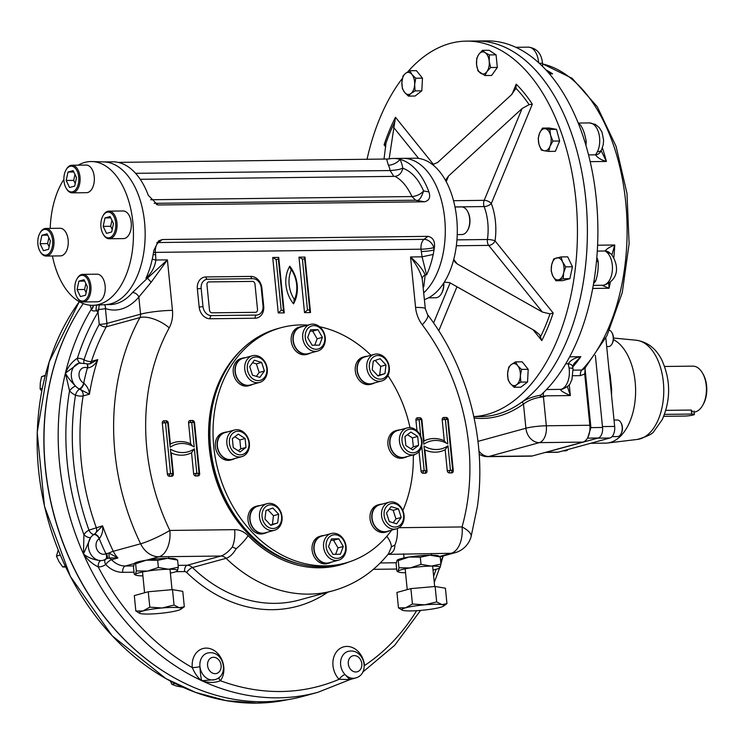 <?xml version="1.0" encoding="UTF-8"?>
<svg xmlns="http://www.w3.org/2000/svg" width="744" height="744" viewBox="0 0 744 744"><rect width="100%" height="100%" fill="white"/><g stroke="black" fill="none" stroke-linecap="round" stroke-linejoin="round"><path stroke-width="1.12" d="M605.821 337.906L614.656 426.424A10.128 5.868 89.3 0 1 609.875 438.011L558.363 452.138A10.128 5.868 89.3 0 1 557.489 452.268L545.733 452.408M609.578 375.534A2.762 0.623 169.9 0 0 610.229 375.562L611.568 388.982A52.936 30.662 89.3 0 1 611.521 394.971M613.419 339.543A52.936 30.662 89.3 0 1 634.241 375.274A52.936 30.662 89.3 0 1 607.476 443.015A52.936 30.662 89.3 0 1 605.57 443.136L590.522 443.322M609.875 438.011L597.683 438.16L546.17 452.287A10.128 5.868 89.3 0 1 545.343 452.408M544.859 452.547A9.207 5.329 89.3 0 0 545.64 452.426L598.204 438.011A9.207 5.329 89.3 0 0 602.556 427.474L595.358 355.353L602.463 426.572L614.656 426.424M664.513 414.38L691.65 414.055A6.445 0.79 -5.7 0 1 694.385 414.427A6.445 0.79 -5.7 0 1 690.971 415.468A6.445 0.79 -5.7 0 1 684.294 416.073L663.75 416.324M664.625 366.476L692.813 366.141A23.018 13.336 89.3 0 1 702.373 372.846L703.034 373.972A21.409 12.397 89.3 0 1 703.396 404.085L702.755 405.229A23.018 13.336 89.3 0 1 695.361 411.888A23.018 13.336 89.3 0 1 694.152 412.12M702.373 372.846A23.018 13.336 89.3 0 1 702.755 405.229M665.852 410.363L691.25 410.056L691.65 414.055M692.915 411.916L691.25 410.056M568.109 449.469A8.286 4.799 89.3 0 1 566.221 450.743A8.286 4.799 89.3 0 1 565.505 450.845L562.957 450.883M609.531 330.234A8.286 4.799 89.3 0 1 611.791 332.41A8.286 4.799 89.3 0 1 611.931 344.072A8.286 4.799 89.3 0 1 609.271 346.462A8.286 4.799 89.3 0 1 608.555 346.565L606.686 346.592M611.986 332.754A7.366 4.269 89.3 0 1 612.173 333.052A7.366 4.269 89.3 0 1 612.293 343.421A7.366 4.269 89.3 0 1 612.117 343.728M614.023 420.044L617.334 420.007A8.286 4.799 89.3 0 1 620.775 422.425A8.286 4.799 89.3 0 1 622.17 426.991A8.286 4.799 89.3 0 1 620.914 434.078A8.286 4.799 89.3 0 1 617.539 436.579L612.014 436.644M620.97 422.759A7.366 4.269 89.3 0 1 621.156 423.066A7.366 4.269 89.3 0 1 622.393 427.13A7.366 4.269 89.3 0 1 621.277 433.427A7.366 4.269 89.3 0 1 621.101 433.733M401.89 82.268A11.048 6.398 89.3 0 1 405.582 73.331L409.739 70.727L411.953 74.484L415.775 78.222L414.641 84.574A11.048 6.398 89.3 0 1 410.948 93.521A11.048 6.398 89.3 0 1 404.578 92.368A11.048 6.398 89.3 0 1 401.89 82.268L403.034 75.916L405.582 73.331A11.048 6.398 89.3 0 1 411.953 74.484A11.048 6.398 -90.7 0 1 414.641 84.574L415.106 90.907L410.948 93.521L408.4 96.106L404.578 92.368L402.355 88.61L401.89 82.268M409.739 70.727L416.435 70.652L422.48 78.148L421.811 90.833L415.096 96.023L408.4 96.106M415.775 78.222L422.48 78.148M415.106 90.907L421.811 90.833M520.372 375.757A11.048 6.398 89.3 0 1 516.68 384.695L514.132 387.28L510.31 383.541L508.087 379.784L507.622 373.451A11.048 6.398 89.3 0 1 511.314 364.514A11.048 6.398 89.3 0 1 517.684 365.667A11.048 6.398 89.3 0 1 520.372 375.757L520.837 382.091L516.68 384.695A11.048 6.398 89.3 0 1 510.31 383.541A11.048 6.398 -90.7 0 1 507.622 373.451L508.766 367.099L511.314 364.514L515.471 361.909L517.684 365.667L521.507 369.405L520.372 375.757M514.132 387.28L520.828 387.206L527.543 382.016L520.837 382.091M515.471 361.909L522.167 361.826L528.212 369.322L527.543 382.016M521.507 369.405L528.212 369.322M562.576 261.897A11.048 6.398 89.3 0 1 563.664 272.806L563.189 278.758L555.908 280.748L552.736 275.801A11.048 6.398 89.3 0 1 551.648 264.892A11.048 6.398 89.3 0 1 556.568 257.945A11.048 6.398 89.3 0 1 562.576 261.897L565.738 266.845L563.664 272.806A11.048 6.398 89.3 0 1 558.744 279.763A11.048 6.398 -90.7 0 1 552.736 275.801L551.174 270.844L551.648 264.892L553.731 258.931L561.013 256.931L562.576 261.897M563.189 278.758L569.885 278.674L562.604 280.674L555.908 280.748M561.013 256.931L567.709 256.847L572.443 266.761L569.885 278.674M565.738 266.845L572.443 266.761M478.792 54.368A11.048 6.398 89.3 0 1 485.097 52.638L489.375 54.916L489.199 61.222L490.631 67.518L486.985 71.536A11.048 6.398 89.3 0 1 480.68 73.265A11.048 6.398 89.3 0 1 476.579 64.681A11.048 6.398 89.3 0 1 478.792 54.368L482.438 50.35L485.097 52.638A11.048 6.398 89.3 0 1 489.199 61.222A11.048 6.398 -90.7 0 1 486.985 71.536L484.949 75.544L478.011 70.978L476.579 64.681L476.755 58.376L478.792 54.368M489.375 54.916L496.071 54.833L497.327 67.434L491.654 75.46L484.949 75.544M490.631 67.518L497.327 67.434M482.438 50.35L489.134 50.267L496.071 54.833M545.352 128.777A11.048 6.398 89.3 0 1 550.579 135.268L552.932 141.081L550.002 146.252L548.672 151.404L544.189 150.753A11.048 6.398 89.3 0 1 538.954 144.252A11.048 6.398 89.3 0 1 539.539 133.269A11.048 6.398 89.3 0 1 545.352 128.777L549.835 129.428L550.579 135.268A11.048 6.398 89.3 0 1 550.002 146.252A11.048 6.398 -90.7 0 1 544.189 150.753L541.316 150.074L538.954 144.252L538.21 138.421L539.539 133.269L542.469 128.098L545.352 128.777M552.932 141.081L559.637 141.007L555.368 151.32L548.672 151.404M542.469 128.098L549.174 128.024L556.531 129.354L559.637 141.007M549.835 129.428L556.531 129.354M540.758 395.166L540.172 396.701L546.096 395.845L543.436 396.85C535.522 397.631 528.882 400.021 523.488 404.02A1.841 1.395 54.3 0 0 521.563 402.337A187.814 108.801 -90.7 0 0 584.924 191.552A187.814 108.801 -90.7 0 0 476.327 41.013A187.814 108.801 -90.7 0 1 541.307 76.855A187.814 108.801 -90.7 0 1 582.626 286.208A187.814 108.801 -90.7 0 1 480.819 416.603A187.814 108.801 -90.7 0 0 521.563 402.337C526.464 398.933 532.862 396.543 540.758 395.166A187.814 108.801 -90.7 0 0 593.294 285.194A187.814 108.801 -90.7 0 0 594.623 276.852A187.814 108.801 -90.7 0 0 595.795 267.961A187.814 108.801 -90.7 0 0 596.651 259.572A187.814 108.801 -90.7 0 0 584.914 142.002A187.814 108.801 -90.7 0 0 581.966 133.055A187.814 108.801 -90.7 0 0 580.246 128.303A187.814 108.801 -90.7 0 0 576.758 119.533A187.814 108.801 -90.7 0 0 520.4 49.588A187.814 108.801 -90.7 0 0 505.501 43.44A187.814 108.801 -90.7 0 0 486.836 40.883L466.386 41.125A187.814 108.801 -90.7 0 0 407.721 71.88M584.812 141.658L586.216 141.62C584.933 133.743 582.868 128.052 580.022 124.546A5.524 4.111 -53.2 0 1 578.711 124.322M593.926 281.427A5.524 3.385 -147.2 0 1 595.637 281.009C597.59 275.494 598.436 269.002 598.185 261.535A5.524 1.618 -13.2 0 1 596.483 261.349M539.233 63.221A9.207 0.558 -3.2 0 1 542.525 63.463C541.604 53.624 536.88 48.183 528.352 47.151L515.852 47.3M542.488 66.337A9.207 2.167 -1.2 0 0 542.618 65.956L542.525 63.463M548.905 73.237L552.587 73.833A165.717 95.995 -90.7 0 0 545.854 69.834M546.821 70.885L552.587 73.833L549.444 73.87M600.334 152.083A9.207 6.91 32.1 0 1 600.306 152.129A9.207 6.91 32.1 0 1 595.591 154.826L597.413 151.739A9.207 4.901 25.8 0 0 601.589 149.795A9.207 4.901 25.8 0 0 601.589 149.786L603.245 144.615L603.607 140.188L602.045 132.255L599.339 127.689L595.33 124.397L589.397 122.927L578.209 123.058M588.551 154.91L595.591 154.826C597.432 157.709 601.04 159.923 606.406 161.457A165.717 95.995 -90.7 0 0 602.389 147.87M601.133 150.697L606.406 161.457L590.187 161.653M603.272 285.194A9.207 7.487 82 0 0 604.044 285.138L603.272 285.194A17.493 10.137 -90.7 0 0 612.2 271.848A17.493 10.137 -90.7 0 0 607.513 252.876L605.188 250.988A9.207 7.868 -57 0 1 608.759 252.104A9.207 7.868 -57 0 1 608.806 252.132L608.806 252.132M611.903 254.932L614.749 244.999L597.59 245.204M597.283 251.091L605.188 250.988C606.546 248.97 609.736 246.971 614.749 244.999A165.717 95.995 -90.7 0 1 613.819 257.629M607.513 252.876A9.207 6.361 -43.5 0 1 611.456 254.374L608.759 252.104M604.044 285.138A9.207 7.487 82 0 0 604.054 285.138C619.51 279.697 618.869 264.985 611.456 254.374M601.738 285.203L609.076 288.254A165.717 95.995 -90.7 0 0 610.285 282.357M608.648 282.143L609.076 288.254L592.698 288.449M569.262 384.611L570.35 395.548C562.929 392.274 559.804 390.219 560.957 389.372A17.493 10.137 -90.7 0 0 569.076 368.048L568.211 363.751A9.207 4.259 -10.6 0 1 572.61 366.439A9.207 4.259 -10.6 0 1 572.61 366.457M572.61 366.494L574.163 363.435L580.822 356.692L569.634 356.822M565.738 363.779L568.211 363.751C570.936 359.938 575.14 357.585 580.822 356.692A165.717 95.995 -90.7 0 1 572.713 367.043M569.076 368.048A9.207 1.683 -8.3 0 1 573.01 368.857L572.61 366.439M562.473 389.159A9.207 7.421 74.7 0 1 560.957 389.372L560.957 389.372A9.207 7.421 74.8 0 0 562.473 389.159C571.597 384.908 569.625 383.3 571.904 379.896L573.01 368.857M546.096 395.845L570.35 395.548L567.374 386.555M479.164 454.1A14.731 14.731 0 0 0 487.627 456.658L531.151 456.137A14.731 8.537 -90.7 0 0 531.374 456.128A14.731 8.537 -90.7 0 0 532.425 455.951L582.887 442.113A14.731 8.537 -90.7 0 0 583.919 441.713A14.731 8.537 -90.7 0 0 589.955 427.084A14.731 8.537 -90.7 0 0 589.843 425.261L584.728 374L580.385 375.636A5.524 3.199 89.3 0 1 581.845 370.038L584.57 368.689L606.992 335.6L622.254 292.652L629.117 243.753L626.987 193.403L616.06 146.28L597.255 106.708L572.108 78.287L542.543 63.835M589.964 427.586L590.922 427.614L587.797 437.537M584.728 374L585.23 368.113M424.415 299.59A71.35 41.329 -90.7 0 0 444.289 282.181L449.636 282.618L534.722 330.68L539.586 334.67L541.799 340.575A167.428 96.99 89.3 0 0 553.173 313.019L549.993 313.884L542.413 312.062L488.687 245.381A5.524 3.627 141.1 0 0 495.039 240.861A46.956 27.203 89.3 0 0 491.31 203.531A5.524 2.669 22.4 0 0 484.195 200.341A5.524 3.199 -90.7 0 0 484.139 206.572A5.524 2.409 159.2 0 0 491.31 203.531L532.332 104.179A167.428 96.99 89.3 0 0 516.206 84.156L515.945 88.304L511.202 95.009L437.639 162.49L432.552 164.61A71.35 41.329 -90.7 0 0 415.106 158.212L403.108 158.351A71.35 41.329 89.3 0 1 443.908 212.319A71.35 41.329 89.3 0 1 423.736 292.811A71.35 41.329 -90.7 0 0 437.732 271.625A71.35 41.329 -90.7 0 0 434.068 181.527A71.35 41.329 -90.7 0 0 403.108 158.351L393.353 158.472A71.35 41.329 -90.7 0 0 388.656 158.993A71.35 41.329 -90.7 0 0 388.638 158.993L118.166 162.387M453.766 259.582L457.318 263.99L454.807 261.897L453.821 259.089A71.35 41.329 -90.7 0 0 446.065 181.378L446.223 179.183L448.539 176.012L446.214 181.657M553.173 313.019L495.039 240.861A5.524 1.172 8.2 0 0 487.432 239.503A5.524 3.199 -90.7 0 0 488.687 245.381L456.342 245.762M532.332 104.179L529.114 104.653L522.093 108.531L448.539 176.012M529.114 104.653A164.303 95.176 89.3 0 0 515.945 88.304L515.666 89.075M433.733 164.768L395.473 117.273L389.149 158.891M383.997 159.207L385.904 143.918M394.99 121.477A164.303 95.176 89.3 0 0 385.699 143.992L384.099 144.838L385.718 146.856M446.065 181.378A71.35 41.329 -90.7 0 0 432.552 164.61M457.318 263.99L542.413 312.062M444.289 282.181A71.35 41.329 -90.7 0 0 453.821 259.089M473.835 416.621A187.814 108.801 -90.7 0 0 573.113 283.892A187.814 108.801 -90.7 0 0 531.365 76.967A187.814 108.801 -90.7 0 0 466.386 41.125M402.42 78.343A187.814 108.801 -90.7 0 0 367.006 159.411M134.636 563.217A21.176 2.585 174.3 0 1 134.72 563.152A21.176 2.585 174.3 0 1 146.456 560.167L157.672 560.316L167.456 558.335A21.176 2.585 -5.7 0 1 175.891 559.042L177.602 560.083L167.456 558.335A21.176 2.585 174.3 0 0 146.456 560.167L135.622 563.757L134.376 563.487L133.492 566.947L134.208 574.126L135.464 574.396A21.176 2.585 174.3 0 0 135.919 575.159A21.176 2.585 174.3 0 0 142.904 575.875M135.464 574.396L136.338 570.927L147.554 571.076A21.176 2.585 174.3 0 0 135.464 574.396M170.385 573.131A21.176 2.585 174.3 0 0 177.091 571.048A21.176 2.585 174.3 0 0 177.444 570.722L177.174 570.983M168.544 569.244A21.176 2.585 -5.7 0 1 177.444 570.722L178.318 567.254L168.544 569.244A21.176 2.585 174.3 0 0 147.554 571.076L158.388 567.495L168.544 569.244M177.602 560.083L178.318 567.254M157.672 560.316L158.388 567.495M135.622 563.757L136.338 570.927M397.268 560.074A21.176 2.585 174.3 0 1 397.352 560.009A21.176 2.585 174.3 0 1 409.098 557.024L420.304 557.172L430.088 555.191A21.176 2.585 -5.7 0 1 438.532 555.898L440.234 556.94L430.088 555.191A21.176 2.585 174.3 0 0 409.098 557.024L398.254 560.613L397.008 560.344L396.134 563.803L396.85 570.983L398.096 571.253A21.176 2.585 174.3 0 0 398.552 572.015A21.176 2.585 174.3 0 0 405.536 572.74M398.096 571.253L398.97 567.784L410.186 567.932A21.176 2.585 174.3 0 0 398.096 571.253M433.017 569.997A21.176 2.585 174.3 0 0 439.723 567.904A21.176 2.585 174.3 0 0 440.076 567.579L439.816 567.849M431.176 566.1A21.176 2.585 -5.7 0 1 440.076 567.579L440.95 564.11L431.176 566.1A21.176 2.585 174.3 0 0 410.186 567.932L421.02 564.352L431.176 566.1M440.234 556.94L440.95 564.11M420.304 557.172L421.02 564.352M398.254 560.613L398.97 567.784M257.517 309.56L254.978 284.096A2.762 2.223 74.7 0 0 252.448 281.399L208.925 281.92A2.762 2.223 74.7 0 0 206.953 284.673L209.492 310.127A2.762 2.223 74.7 0 0 212.012 312.833L255.536 312.313A2.762 2.223 74.7 0 0 257.517 309.56M313.847 325.63A11.969 9.644 -105.3 0 1 324.068 343.254A11.969 9.644 -105.3 0 1 307.17 343.458A11.969 9.644 -105.3 0 1 313.847 325.63M312.62 324.096A13.811 11.132 -105.3 0 1 325.035 336.186A13.811 11.132 -105.3 0 1 317.632 351.056A13.811 11.132 -105.3 0 1 303.245 340.678A13.811 11.132 -105.3 0 1 310.322 324.421A13.811 11.132 -105.3 0 1 312.62 324.096M310.062 331.145L312.685 331.117L317.139 338.799L314.749 345.188M312.117 345.225L307.663 337.534L310.574 329.759L317.939 329.676L322.394 337.358L319.483 345.132L312.117 345.225M317.139 338.799L322.394 337.358M312.685 331.117L317.939 329.676M317.632 351.056L308.174 353.651A13.811 11.132 -105.3 0 1 305.877 353.967A13.811 11.132 -105.3 0 1 293.462 341.877A13.811 11.132 -105.3 0 1 300.864 327.016L310.322 324.421M421.513 440.857A11.969 9.644 -105.3 0 1 407.907 451.273A11.969 9.644 -105.3 0 1 405.861 430.804A11.969 9.644 -105.3 0 1 421.513 440.857M421.969 441.136A13.811 11.132 -105.3 0 1 414.362 454.584A13.811 11.132 -105.3 0 1 399.974 444.214A13.811 11.132 -105.3 0 1 407.061 427.949A13.811 11.132 -105.3 0 1 421.969 441.136M407.442 434.673L412.436 437.881L413.329 446.809L410.818 448.725M404.941 436.589L410.874 432.05L417.691 436.44L418.584 445.368L412.65 449.906L405.824 445.517L404.941 436.589M413.329 446.809L418.584 445.368M412.436 437.881L417.691 436.44M414.362 454.584L404.903 457.179A13.811 11.132 -105.3 0 1 389.996 444.001A13.811 11.132 -105.3 0 1 397.594 430.543L407.061 427.949M401.602 523.497A11.969 9.644 -105.3 0 1 384.75 518.391A11.969 9.644 -105.3 0 1 395.25 503.772A11.969 9.644 -105.3 0 1 401.602 523.497M401.732 525.059A13.811 11.132 -105.3 0 1 396.468 528.826A13.811 11.132 -105.3 0 1 382.081 518.447A13.811 11.132 -105.3 0 1 389.159 502.191A13.811 11.132 -105.3 0 1 402.067 508.887A13.811 11.132 -105.3 0 1 401.732 525.059M389.307 509.11L393.185 510.291L395.957 518.884L393.167 522.762M393.185 510.291L398.44 508.849L401.211 517.443L396.636 523.813L389.289 521.591L386.517 512.997L391.102 506.618L398.44 508.849M395.957 518.884L401.211 517.443M396.468 528.826L387.01 531.421A13.811 11.132 -105.3 0 1 374.102 524.715A13.811 11.132 -105.3 0 1 374.427 508.552A13.811 11.132 -105.3 0 1 379.7 504.785L389.159 502.191M337.088 558.391A11.969 9.644 -105.3 0 1 326.867 540.767A11.969 9.644 -105.3 0 1 343.765 540.562A11.969 9.644 -105.3 0 1 337.088 558.391M336.214 560.502A13.811 11.132 -105.3 0 1 323.798 548.412A13.811 11.132 -105.3 0 1 331.201 533.541A13.811 11.132 -105.3 0 1 345.588 543.92A13.811 11.132 -105.3 0 1 338.501 560.176A13.811 11.132 -105.3 0 1 336.214 560.502M330.931 540.274L333.554 540.246L338.009 547.928L335.618 554.317M338.009 547.928L343.272 546.487L340.361 554.261L332.996 554.345L328.541 546.663L331.452 538.889L338.818 538.805L343.272 546.487M333.554 540.246L338.818 538.805M338.501 560.176L329.043 562.771A13.811 11.132 -105.3 0 1 326.756 563.096A13.811 11.132 -105.3 0 1 314.34 551.006A13.811 11.132 -105.3 0 1 321.733 536.136L331.201 533.541M265.766 525.115A11.969 9.644 -105.3 0 1 268.166 505.288A11.969 9.644 -105.3 0 1 281.558 519.628A11.969 9.644 -105.3 0 1 265.766 525.115M263.776 526.706A13.811 11.132 -105.3 0 1 259.6 513.211A13.811 11.132 -105.3 0 1 267.124 503.651A13.811 11.132 -105.3 0 1 281.511 514.02A13.811 11.132 -105.3 0 1 274.434 530.286A13.811 11.132 -105.3 0 1 263.776 526.706M267.887 509.77L273.457 515.722L272.406 524.371L270.509 525.031M272.406 524.371L277.661 522.93L270.779 525.32L264.948 519.07L265.989 510.431L272.871 508.031L278.712 514.281L277.661 522.93M273.457 515.722L278.712 514.281M274.434 530.286L264.966 532.881A13.811 11.132 -105.3 0 1 254.318 529.3A13.811 11.132 -105.3 0 1 250.142 515.806A13.811 11.132 -105.3 0 1 257.666 506.246L267.124 503.651M249.333 360.524A11.969 9.644 -105.3 0 1 266.185 365.63A11.969 9.644 -105.3 0 1 255.685 380.249A11.969 9.644 -105.3 0 1 249.333 360.524M247.092 359.547A13.811 11.132 -105.3 0 1 252.365 355.772A13.811 11.132 -105.3 0 1 266.752 366.15A13.811 11.132 -105.3 0 1 259.665 382.407A13.811 11.132 -105.3 0 1 246.766 375.711A13.811 11.132 -105.3 0 1 247.092 359.547M252.514 362.7L256.392 363.872L259.154 372.474L256.364 376.352M259.833 377.403L252.486 375.181L249.724 366.578L254.299 360.208L261.646 362.43L264.408 371.033L259.833 377.403M259.154 372.474L264.408 371.033M256.392 363.872L261.646 362.43M259.665 382.407L250.207 385.001A13.811 11.132 -105.3 0 1 237.308 378.305A13.811 11.132 -105.3 0 1 237.634 362.142A13.811 11.132 -105.3 0 1 242.907 358.366L252.365 355.772M229.422 443.164A11.969 9.644 -105.3 0 1 243.028 432.748A11.969 9.644 -105.3 0 1 245.074 453.217A11.969 9.644 -105.3 0 1 229.422 443.164M226.864 443.471A13.811 11.132 -105.3 0 1 234.472 430.013A13.811 11.132 -105.3 0 1 248.859 440.383A13.811 11.132 -105.3 0 1 241.772 456.649A13.811 11.132 -105.3 0 1 226.864 443.471M234.862 436.737L239.847 439.946L240.74 448.874L238.229 450.79M245.994 447.432L240.061 451.971L233.244 447.581L232.351 438.653L238.285 434.115L245.102 438.504L245.994 447.432L240.74 448.874M239.847 439.946L245.102 438.504M241.772 456.649L232.314 459.243A13.811 11.132 -105.3 0 1 217.406 446.065A13.811 11.132 -105.3 0 1 225.004 432.608L234.472 430.013M385.169 358.906A11.969 9.644 -105.3 0 1 382.769 378.733A11.969 9.644 -105.3 0 1 369.377 364.402A11.969 9.644 -105.3 0 1 385.169 358.906M385.048 357.892A13.811 11.132 -105.3 0 1 389.233 371.386A13.811 11.132 -105.3 0 1 381.709 380.947A13.811 11.132 -105.3 0 1 367.322 370.577A13.811 11.132 -105.3 0 1 374.399 354.311A13.811 11.132 -105.3 0 1 385.048 357.892M375.171 360.431L380.733 366.392L379.691 375.032L377.785 375.692M372.223 369.74L373.265 361.1L380.156 358.701L385.987 364.951L384.946 373.59L378.064 375.99L372.223 369.74M379.691 375.032L384.946 373.59M380.733 366.392L385.987 364.951M381.709 380.947L372.251 383.541A13.811 11.132 -105.3 0 1 361.593 379.97A13.811 11.132 -105.3 0 1 357.418 366.476A13.811 11.132 -105.3 0 1 364.941 356.906L374.399 354.311M107.062 212.235A12.89 7.468 89.3 0 1 115.469 228.929A12.89 7.468 89.3 0 1 103.128 234.09A12.89 7.468 89.3 0 1 102.914 215.955A12.89 7.468 89.3 0 1 107.062 212.235M103.1 215.648A13.811 7.998 89.3 0 1 103.276 215.304A13.811 7.998 89.3 0 1 107.722 211.315A13.811 7.998 89.3 0 1 108.912 211.147A13.811 7.998 89.3 0 1 117.078 224.855A13.811 7.998 89.3 0 1 109.247 238.759A13.811 7.998 89.3 0 1 103.509 234.732A13.811 7.998 89.3 0 1 103.323 234.407M112.214 229.505L110.67 226.288L111.953 220.326M110.67 226.288L103.174 226.381L104.978 217.946L110.14 216.523L113.488 223.544L111.684 231.979L106.522 233.402L103.174 226.381M110.782 217.871L104.978 217.946M108.912 211.147L123.169 210.971A13.811 7.998 89.3 0 1 131.297 223.646A13.811 7.998 89.3 0 1 124.694 238.424A13.811 7.998 89.3 0 1 123.504 238.592L109.247 238.759M70.076 166.331A12.89 7.468 89.3 0 1 78.483 183.033A12.89 7.468 89.3 0 1 66.151 188.185A12.89 7.468 89.3 0 1 65.937 170.05A12.89 7.468 89.3 0 1 70.076 166.331M66.114 169.744A13.811 7.998 89.3 0 1 66.3 169.4A13.811 7.998 89.3 0 1 70.736 165.41A13.811 7.998 89.3 0 1 71.936 165.242A13.811 7.998 89.3 0 1 80.101 178.951A13.811 7.998 89.3 0 1 72.261 192.854A13.811 7.998 89.3 0 1 66.532 188.837A13.811 7.998 89.3 0 1 66.337 188.502M75.228 183.601L73.693 180.383L74.967 174.422M73.693 180.383L66.188 180.476L67.992 172.041L73.154 170.627L76.502 177.639L74.698 186.084L69.536 187.497L66.188 180.476M73.796 171.966L67.992 172.041M71.936 165.242L86.192 165.075A13.811 7.998 89.3 0 1 94.321 177.751A13.811 7.998 89.3 0 1 87.718 192.519A13.811 7.998 89.3 0 1 86.518 192.687L72.261 192.854M43.989 229.533A12.89 7.468 89.3 0 1 52.387 246.236A12.89 7.468 89.3 0 1 40.055 251.398A12.89 7.468 89.3 0 1 39.841 233.263A12.89 7.468 89.3 0 1 43.989 229.533M40.027 232.946A13.811 7.998 89.3 0 1 40.204 232.612A13.811 7.998 89.3 0 1 44.64 228.613A13.811 7.998 89.3 0 1 45.84 228.445A13.811 7.998 89.3 0 1 54.005 242.163A13.811 7.998 89.3 0 1 46.175 256.066A13.811 7.998 89.3 0 1 40.436 252.039A13.811 7.998 89.3 0 1 40.25 251.704M49.141 246.813L47.597 243.586L48.881 237.624M47.597 243.586L40.092 243.679L41.906 235.244L47.067 233.83L50.415 240.851L48.602 249.287L43.45 250.7L40.092 243.679M47.709 235.169L41.906 235.244M45.84 228.445L60.097 228.278A13.811 7.998 89.3 0 1 68.225 240.954A13.811 7.998 89.3 0 1 61.622 255.722A13.811 7.998 89.3 0 1 60.431 255.889L46.175 256.066M80.966 275.438A12.89 7.468 89.3 0 1 89.373 292.141A12.89 7.468 89.3 0 1 77.041 297.293A12.89 7.468 89.3 0 1 76.827 279.167A12.89 7.468 89.3 0 1 80.966 275.438M77.004 278.851A13.811 7.998 89.3 0 1 77.19 278.507A13.811 7.998 89.3 0 1 81.626 274.517A13.811 7.998 89.3 0 1 82.826 274.35A13.811 7.998 89.3 0 1 90.991 288.058A13.811 7.998 89.3 0 1 83.151 301.971A13.811 7.998 89.3 0 1 77.422 297.944A13.811 7.998 89.3 0 1 77.227 297.609M86.118 292.708L84.584 289.49L85.858 283.529M84.584 289.49L77.078 289.583L78.883 281.148L84.044 279.735L87.401 286.756L85.588 295.191L80.426 296.605L77.078 289.583M84.686 281.074L78.883 281.148M82.826 274.35L97.083 274.183A13.811 7.998 89.3 0 1 105.211 286.858A13.811 7.998 89.3 0 1 98.608 301.627A13.811 7.998 89.3 0 1 97.408 301.794L83.151 301.971M467.734 230.045A12.89 7.468 -90.7 0 0 467.92 229.729A12.89 7.468 -90.7 0 0 467.697 211.594A12.89 7.468 -90.7 0 0 467.511 211.287M457.225 234.602L461.922 234.546A13.811 7.998 -90.7 0 0 467.558 230.38A13.811 7.998 -90.7 0 0 467.325 210.952A13.811 7.998 -90.7 0 0 461.587 206.925L454.993 207.009M441.638 293.248A12.89 7.468 -90.7 0 0 441.824 292.931A12.89 7.468 -90.7 0 0 443.843 282.878M428.488 297.833L435.826 297.749A13.811 7.998 -90.7 0 0 441.462 293.582A13.811 7.998 -90.7 0 0 443.647 283.185M367.276 356.274A14.136 11.393 74.7 0 0 364.858 356.599L363.072 357.092A14.136 11.393 74.7 0 0 355.493 372.298A14.136 11.393 74.7 0 0 368.196 384.676A14.136 11.393 74.7 0 0 370.549 384.35L372.335 383.858A14.136 11.393 74.7 0 0 374.576 382.909M364.858 356.599A14.136 11.393 74.7 0 0 357.278 371.814A14.136 11.393 74.7 0 0 369.991 384.183A14.136 11.393 74.7 0 0 372.335 383.858M303.199 326.374A14.136 11.393 74.7 0 0 300.781 326.7L298.995 327.193A14.136 11.393 74.7 0 0 291.75 343.83A14.136 11.393 74.7 0 0 306.472 354.451L308.258 353.958A14.136 11.393 74.7 0 0 310.499 353.009M300.781 326.7A14.136 11.393 74.7 0 0 293.536 343.347A14.136 11.393 74.7 0 0 308.258 353.958M382.035 504.144A14.136 11.393 74.7 0 0 379.617 504.469L377.831 504.962A14.136 11.393 74.7 0 0 370.047 518.726A14.136 11.393 74.7 0 0 385.308 532.22L387.094 531.728A14.136 11.393 74.7 0 0 389.335 530.779M379.617 504.469A14.136 11.393 74.7 0 0 371.833 518.243A14.136 11.393 74.7 0 0 387.094 531.728M324.068 535.503A14.136 11.393 74.7 0 0 321.65 535.829L319.864 536.322A14.136 11.393 74.7 0 0 314.47 540.172A14.136 11.393 74.7 0 0 314.145 556.717A14.136 11.393 74.7 0 0 327.341 563.58L329.127 563.087A14.136 11.393 74.7 0 0 331.378 562.139M321.65 535.829A14.136 11.393 74.7 0 0 316.265 539.688A14.136 11.393 74.7 0 0 315.93 556.224A14.136 11.393 74.7 0 0 329.127 563.087M259.991 505.604A14.136 11.393 74.7 0 0 259.926 505.604A14.136 11.393 74.7 0 0 257.573 505.929L255.787 506.422A14.136 11.393 74.7 0 0 248.543 523.06A14.136 11.393 74.7 0 0 263.264 533.681L265.05 533.188A14.136 11.393 74.7 0 0 267.301 532.239M257.573 505.929A14.136 11.393 74.7 0 0 250.328 522.576A14.136 11.393 74.7 0 0 265.05 533.188M227.339 431.966A14.136 11.393 74.7 0 0 224.921 432.301L223.135 432.785A14.136 11.393 74.7 0 0 215.89 449.432A14.136 11.393 74.7 0 0 230.612 460.043L232.398 459.56A14.136 11.393 74.7 0 0 234.648 458.602M224.921 432.301A14.136 11.393 74.7 0 0 217.676 448.939A14.136 11.393 74.7 0 0 232.398 459.56M245.232 357.734A14.136 11.393 74.7 0 0 242.814 358.059L241.028 358.552A14.136 11.393 74.7 0 0 233.783 375.19A14.136 11.393 74.7 0 0 248.505 385.811L250.291 385.318A14.136 11.393 74.7 0 0 252.542 384.369M242.814 358.059A14.136 11.393 74.7 0 0 235.569 374.697A14.136 11.393 74.7 0 0 250.291 385.318M399.928 429.902A14.136 11.393 74.7 0 0 397.51 430.237L395.724 430.72A14.136 11.393 74.7 0 0 388.024 440.513A14.136 11.393 74.7 0 0 392.302 454.314A14.136 11.393 74.7 0 0 403.202 457.978L404.987 457.495A14.136 11.393 74.7 0 0 407.238 456.537M397.51 430.237A14.136 11.393 74.7 0 0 389.81 440.02A14.136 11.393 74.7 0 0 394.088 453.831A14.136 11.393 74.7 0 0 404.987 457.495M45.272 375.339L41.59 376.659L40.288 382.909L40.111 388.861L41.729 391.139M41.59 376.659L45.189 375.673M40.111 388.861L42.296 388.256M170.376 681.067L171.911 684.341L176.533 686.061L183.005 687.279M171.911 684.341L175.026 683.485M58.209 550.076L56.451 556.103L59.027 561.674L62.738 566.947L65.649 567.04M56.451 556.103L60.255 555.052M62.738 566.947L65.277 566.249M443.536 606.1A21.176 2.585 174.3 0 1 440.16 607.402A21.176 2.585 -5.7 0 1 421.058 610.368A21.176 2.585 -5.7 0 1 403.797 610.582A21.176 2.585 -5.7 0 1 402.365 610.21A21.176 2.585 -5.7 0 1 405.638 607.811A21.176 2.585 -5.7 0 1 424.74 604.835L436.672 601.905L441.992 604.63L446.949 603.616L443.536 606.1A21.176 2.585 174.3 0 0 441.992 604.63A21.176 2.585 -5.7 0 0 424.74 604.835L412.427 604.026L410.893 588.616L435.128 586.495L445.414 588.206L446.949 603.616M402.216 610.136L398.468 607.857L405.638 607.811L412.427 604.026M436.672 601.905L435.128 586.495M398.468 607.857L396.933 592.447L410.893 588.616M180.904 609.234A21.176 2.585 174.3 0 1 177.518 610.536A21.176 2.585 -5.7 0 1 158.425 613.512A21.176 2.585 -5.7 0 1 141.165 613.716A21.176 2.585 -5.7 0 1 139.733 613.344A21.176 2.585 -5.7 0 1 143.006 610.954A21.176 2.585 -5.7 0 1 162.099 607.978L174.04 605.049L179.36 607.774L184.317 606.76L180.904 609.234A21.176 2.585 174.3 0 0 179.36 607.774A21.176 2.585 -5.7 0 0 162.099 607.978L149.795 607.169L148.261 591.759L172.496 589.639L182.773 591.35L184.317 606.76M139.574 613.27L135.836 611.001L143.006 610.954L149.795 607.169M174.04 605.049L172.496 589.639M135.836 611.001L134.301 595.591L148.261 591.759M78.194 165.168A71.898 41.655 89.3 0 1 91.977 161.55A71.898 41.655 89.3 0 1 132.851 222.177A71.898 41.655 89.3 0 1 98.887 304.445A71.898 41.655 89.3 0 1 93.698 305.291A71.898 41.655 89.3 0 1 52.433 255.992M50.211 228.389A71.898 41.655 89.3 0 1 63.882 179.416M91.977 161.55L103.983 161.922A71.387 41.348 89.3 0 1 144.559 222.112A71.387 41.348 89.3 0 1 105.685 304.631L93.698 305.291M391.679 530.137A121.988 98.31 -105.3 0 1 345.439 563.022L342.287 563.887A121.988 98.31 -105.3 0 1 215.202 472.254A121.988 98.31 -105.3 0 1 277.745 328.606L280.897 327.741A121.988 98.31 -105.3 0 1 307.839 325.1M414.445 454.565L413.292 456.165A121.988 98.31 -105.3 0 1 402.857 510.551M345.439 563.022A121.988 98.31 -105.3 0 1 218.355 471.389A121.988 98.31 -105.3 0 1 280.897 327.741M319.65 326.746A121.988 98.31 -105.3 0 1 370.968 355.26M387.922 375.618A121.988 98.31 -105.3 0 1 410 427.642M167.977 475.518A72.27 58.246 -105.3 0 1 167.744 474.021M241.688 349.634A120.835 97.38 74.7 0 0 213.863 472.626A120.835 97.38 74.7 0 0 300.539 564.203M225.348 371.061A119.682 96.46 74.7 0 0 275.559 554.113M83.216 303.58A239.363 192.91 74.7 0 0 81.468 582.264A239.363 192.91 74.7 0 0 303.822 696.161L318.014 692.264L350.164 679.523L339.097 679.319A5.524 1.814 136.3 0 1 345.002 674.51C348.834 678.835 350.889 680.314 351.149 678.937A239.363 192.91 74.7 0 0 352.377 678.268M190.204 420.5A2.297 1.851 74.7 0 0 188.558 422.797L191.747 422.415A2.297 1.33 89.3 0 1 191.543 422.443A2.297 1.33 89.3 0 1 190.204 420.5L192.454 420.481A2.297 1.33 -90.7 0 0 193.598 422.397M199.076 473.305L193.998 422.387L191.747 422.415L194.193 446.967A31.304 25.231 74.7 0 0 176.635 444.196A31.304 25.231 74.7 0 0 170.181 447.256L167.735 422.704L165.484 422.732L170.562 473.649L167.372 474.03A2.297 1.851 74.7 0 0 169.474 476.281A2.297 1.33 89.3 0 1 170.562 473.649L172.813 473.621L170.367 449.069A31.304 25.231 74.7 0 0 187.925 451.841A31.304 25.231 74.7 0 0 194.379 448.781L196.825 473.333L193.635 473.714A2.297 1.851 74.7 0 0 195.737 475.965A2.297 1.33 89.3 0 1 196.825 473.333L199.076 473.305A2.297 1.33 -90.7 0 0 197.988 475.937A2.297 1.851 74.7 0 0 199.643 473.649L198.676 473.537M172.813 473.621A2.297 1.33 -90.7 0 0 171.725 476.253A2.297 1.851 74.7 0 0 173.38 473.956L172.413 473.854M167.763 423.029L168.293 423.038A2.297 1.851 74.7 0 0 166.191 420.788A2.297 1.33 -90.7 0 0 167.335 422.713M421.727 445.926L424.192 470.617L426.442 470.589A2.297 1.33 -90.7 0 0 425.354 473.221A2.297 1.851 74.7 0 0 427.01 470.924L426.042 470.812M447.265 470.682A2.297 1.851 74.7 0 0 449.367 472.933A2.297 1.33 89.3 0 1 450.455 470.301L447.265 470.682L445.172 449.692L448.009 445.749L450.455 470.301L452.705 470.273L447.628 419.356L445.377 419.384L447.823 443.936A31.304 25.231 74.7 0 0 430.264 441.164A31.304 25.231 74.7 0 0 423.81 444.224L421.364 419.672L419.114 419.7L420.769 436.356M87.569 367.982C92.042 367.248 95.437 364.467 97.752 359.64L90.024 363.853L86.946 363.937A5.524 2.474 115.1 0 1 86.946 363.946A5.524 2.474 115.1 0 1 87.569 367.982L87.383 367.917A5.524 2.762 112.7 0 0 86.36 363.686L86.946 363.937A5.524 2.474 115.1 0 0 86.657 363.853M86.36 363.686L78.985 363.156A13.811 11.132 -105.3 0 0 71.48 372.642A13.811 11.132 -105.3 0 0 75.544 386.099C70.578 381.021 67.202 376.687 65.416 373.116L69.545 390.823A5.524 1.758 137.6 0 1 75.544 386.099A13.811 11.132 74.7 0 0 79.19 388.935A13.811 11.132 74.7 0 0 79.803 389.224L79.19 388.935A5.524 2.632 -62.7 0 0 83.719 383.086L83.905 383.179C87.392 386.536 89.234 390.209 89.429 394.19A220.494 177.704 -105.3 0 1 97.752 359.64L91.447 361.37A5.524 4.455 -105.3 0 1 89.168 364.048M99.417 538.6C102.188 534.778 103.239 530.528 102.57 525.831L94.293 534.322A5.524 3.032 63.3 0 1 99.417 538.6L99.259 538.702A5.524 3.19 59 0 0 93.735 534.629L94.293 534.322A13.811 11.132 74.7 0 0 93.735 534.629A13.811 11.132 74.7 0 0 90.656 537.54A5.524 2.716 35 0 1 83.905 534.629A233.839 188.465 74.7 0 1 69.545 390.823A19.335 15.578 74.7 0 0 75.507 395.185A5.524 2.734 113.9 0 1 79.803 389.224L79.803 389.224A5.524 2.539 -67.2 0 0 83.905 383.179M79.803 389.224L89.429 394.19L83.123 395.92A5.524 4.455 74.7 0 0 79.803 389.224M78.985 363.156L65.416 373.116A239.363 192.91 74.7 0 0 83.477 554.048A239.363 192.91 74.7 0 0 201.829 680.723A239.363 192.91 74.7 0 0 318.014 692.264M104.848 559.711A5.524 3.236 -115.8 0 0 105.183 559.59L105.183 559.59A5.524 3.236 -115.8 0 0 105.927 553.75L108.94 553.052L117.915 557.991A23.018 18.553 -105.3 0 1 113.293 551.285A220.494 177.704 -105.3 0 1 102.57 525.831L88.982 530.128A19.335 15.578 74.7 0 0 83.905 534.629L83.477 554.048L90.656 537.54A13.811 11.132 -105.3 0 0 89.782 552.318A13.811 11.132 -105.3 0 0 100.886 560.613A5.524 3.19 -89.9 0 0 98.227 566.937C92.368 563.999 87.448 559.711 83.477 554.048C88.406 557.851 94.209 560.037 100.886 560.613A13.811 11.132 74.7 0 0 103.314 560.288A13.811 11.132 74.7 0 0 104.848 559.711M84.007 362.97A5.524 2.66 -63.8 0 1 84.044 359.771A226.018 182.15 74.7 0 1 99.25 324.338A5.524 2.511 -151.4 0 0 106.28 326.802L139.918 317.576A220.494 177.704 74.7 0 0 140.625 543.79L113.293 551.285A5.524 0.735 154.2 0 0 108.94 553.052L109.182 557.926L106.736 558.688A5.524 2.641 -124.2 0 0 106.745 558.688A5.524 2.641 -124.2 0 0 106.364 553.508M107.936 558.186L106.922 558.539M109.182 557.926L117.915 557.991L111.6 559.721A23.018 18.553 74.7 0 0 125.336 566.007L134.339 563.534M104.495 304.696A5.524 4.408 109 0 1 105.425 308.546L106.913 323.417L140.551 314.191A23.018 2.809 -5.7 0 1 172.45 310.36A28.542 22.999 74.7 0 1 169.214 327.844A23.018 10.453 28.6 0 0 139.918 317.576A5.524 4.455 74.7 0 0 140.551 314.191L138.84 297.061A5.524 3.757 40.6 0 0 132.516 292.522L147.386 278.228A5.524 0.614 49.1 0 1 151.144 282.255L138.84 297.061A76.874 44.528 89.3 0 1 105.425 308.546A5.524 0.679 -5.7 0 1 98.803 309.439L98.041 312.154L99.25 324.338A5.524 0.679 174.3 0 0 106.913 323.417A5.524 4.455 74.7 0 1 106.28 326.802A220.494 177.704 74.7 0 0 91.447 361.37A5.524 2.074 -161.9 0 1 84.044 359.771A19.335 15.578 74.7 0 0 77.395 358.255A5.524 3.209 -91.5 0 0 80.324 362.886M99.445 304.975A5.524 2.111 92.2 0 0 98.803 309.439L96.069 310.704A5.524 2.595 -149 0 1 98.041 312.154A233.839 188.465 74.7 0 0 77.395 358.255C72.168 361.603 68.169 366.56 65.416 373.116A239.363 192.91 74.7 0 1 91.112 309.513L91.493 308.881A5.524 5.124 150.3 0 0 93.149 305.319M218.829 677.626A5.524 2.762 36.4 0 0 220.41 680.732C214.7 683.001 208.506 683.001 201.829 680.723L214.839 679.663A13.811 11.132 -105.3 0 1 199.95 666.643C200.341 673.636 200.973 678.333 201.829 680.723C198.118 678.156 194.947 673.785 192.296 667.619A5.524 0.632 173.7 0 0 199.95 666.643A13.811 11.132 74.7 0 1 199.931 666.475A13.811 11.132 74.7 0 1 207.539 653.027C223.6 649.475 230.008 675.775 214.839 679.663M96.608 305.133A5.524 1.107 94.6 0 0 96.069 310.704C93.409 311.29 91.884 310.871 91.493 309.439A5.524 2.595 -149 0 0 91.112 309.513M441.201 556.531L443.015 556.224A13.811 11.132 -105.3 0 1 441.211 556.531M440.653 561.078L442.801 557.2M105.239 559.562A5.524 3.134 -125.6 0 0 105.704 564.529A19.335 15.578 74.7 0 1 98.227 566.937A233.839 188.465 74.7 0 0 192.296 667.619A19.335 15.578 74.7 0 1 212.3 649.493A19.335 15.578 74.7 0 1 220.41 680.732A233.839 188.465 74.7 0 0 339.097 679.319A19.335 15.578 74.7 0 1 340.947 647.959A19.335 15.578 74.7 0 1 364.523 665.564A5.524 0.716 -5.1 0 1 364.225 665.554M415.571 307.449A23.018 2.809 174.3 0 1 425.336 308.769L422.229 279.009C420.732 272.602 416.835 265.255 410.53 256.968L415.571 307.449A28.542 22.999 74.7 0 0 422.285 324.812A197.476 159.151 74.7 0 1 462.052 526.947L398.979 527.701M422.229 279.009A5.524 4.166 166.6 0 1 425.187 274.908C422.89 269.607 418.007 263.627 410.53 256.968L422.062 256.829L426.6 274.889A71.35 41.329 -90.7 0 0 433.194 254.448L422.062 256.829L421.03 249.194L155.394 252.374L155.617 254.671A9.207 1.125 -5.7 0 1 153.162 254.597M426.6 274.889L425.187 274.908L423.792 286.793M93.353 305.31A5.524 4.929 135.5 0 1 91.493 309.439L90.117 305.226M152.297 258.986A9.207 1.832 -179.3 0 0 155.877 260.019C154.836 267.189 151.525 273.262 145.964 278.247L147.386 278.228L167.409 259.879L151.144 282.255M433.194 254.448A71.35 41.329 -90.7 0 0 434.012 249.965A9.207 1.125 -5.7 0 1 421.253 251.5M434.44 247.157A71.35 41.329 -90.7 0 1 434.012 249.965L433.789 247.659L434.44 247.157C435.045 240.963 432.869 237.364 427.921 236.35L162.285 239.531L158.528 240.926L153.794 250.514A71.35 41.329 89.3 0 1 153.376 253.323A71.35 41.329 89.3 0 1 152.548 257.805A71.35 41.329 89.3 0 1 151.125 263.832A71.35 41.329 89.3 0 1 145.964 278.247M252.793 278.693L207.771 279.233A9.207 7.421 74.7 0 0 206.246 279.446A9.207 7.421 74.7 0 0 201.178 288.421L202.991 306.602A9.207 7.421 74.7 0 0 211.408 315.605L256.429 315.065A9.207 7.421 74.7 0 0 257.954 314.852A9.207 7.421 74.7 0 0 263.023 305.886L261.209 287.696A9.207 7.421 74.7 0 0 252.793 278.693M135.575 173.315L390.126 170.562C400.923 169.669 399.612 169.018 402.802 168.256C411.33 171.297 418.268 178.858 423.606 190.948C420.62 194.277 416.761 196.137 412.018 196.546C407.154 186.391 401.462 179.657 394.925 176.365C399.063 175.807 401.695 173.11 402.802 168.256A25.315 14.666 -90.7 0 0 400.03 159.328A71.35 41.329 -90.7 0 0 393.353 158.472M394.925 176.365L140.225 179.285M150.651 199.755L412.018 196.546M104.234 161.932L112.707 161.829A71.35 41.329 89.3 0 1 119.384 162.685A71.35 41.329 89.3 0 1 148.279 195.272L157.644 204.87L158.835 204.972L424.471 201.801C429.223 200.685 430.702 197.393 428.925 191.915L423.606 190.948C421.058 198.574 418.416 201.661 415.673 200.21L154.157 203.335M393.65 176.161L390.126 170.562A16.108 9.337 -90.7 0 0 388.424 165.215A9.207 4.687 154.5 0 0 400.03 159.328A71.35 41.329 -90.7 0 1 428.925 191.915M388.424 165.215C386.834 160.313 386.415 158.36 387.168 159.346M327.779 592.215A150.986 121.681 74.7 0 1 186.698 572.489A5.524 1.934 134.1 0 1 192.454 567.533L226.092 558.307A9.207 7.421 74.7 0 0 220.847 556.038C224.548 554.866 228.38 551.853 232.323 546.989L236.173 548.709C233.142 553.927 229.784 557.126 226.092 558.307A145.461 117.236 74.7 0 0 333.117 590.745C355.176 584.496 373.665 572.117 388.591 553.629L391.428 546.849L394.925 545.036C394.776 549.844 392.897 552.839 389.307 554.02A9.207 7.421 74.7 0 0 388.182 554.141M293.517 303.812A29.918 24.115 74.7 0 0 289.769 266.222A29.425 23.715 74.7 0 0 293.517 303.812L294.438 299.655A27.621 22.255 74.7 0 0 291.443 269.654A27.119 21.855 74.7 0 0 294.438 299.655L293.889 300.269M289.769 266.222L290.644 269.161L291.443 269.654M304.659 259.024L302.408 259.052L307.486 309.969L309.737 309.941L304.659 259.024M298.986 257.164L304.519 312.629L310.527 312.554L304.993 257.089L298.986 257.164L302.408 259.052M304.993 257.089L304.343 259.033M304.519 312.629L307.486 309.969M310.527 312.554L309.365 310.583L309.737 309.941M272.723 257.48L278.73 257.405L284.264 312.871L278.256 312.945L272.723 257.48L275.922 259.396L278.396 259.34L283.473 310.257L281.223 310.285L276.145 259.368M278.256 312.945L281.223 310.285M278.73 257.405L278.079 259.349M284.264 312.871L283.101 310.89L283.473 310.257M426.442 470.589L423.996 446.037A31.304 25.231 74.7 0 0 441.555 448.799A31.304 25.231 74.7 0 0 448.009 445.749M427.01 470.924L424.908 449.934L424.275 448.837M423.596 442.076L424.015 440.997L421.922 420.007A2.297 1.851 74.7 0 0 419.821 417.756L417.57 417.784A2.297 1.851 74.7 0 0 415.924 420.081L416.993 430.813M446.121 442.996L444.28 440.755A33.601 27.082 74.7 0 0 424.015 440.997M188.558 422.797L190.65 443.796L192.491 446.037M194.379 448.781L191.543 452.724L193.635 473.714M190.65 443.796A33.601 27.082 74.7 0 0 170.385 444.038L169.967 445.107M170.646 451.868L171.278 452.966A33.601 27.082 74.7 0 0 191.543 452.724M190.297 685.838A239.177 192.761 -105.3 0 1 45.291 467.725A239.177 192.761 -105.3 0 1 83.216 303.571M287.398 699.732L257.154 703.117L226.334 700.662L195.672 692.432L165.949 678.63L112.195 635.804L70.336 576.414L44.491 506.301L37.2 432.348L49.188 361.835L79.273 301.692A238.74 192.408 74.7 0 0 38.549 469.669A238.74 192.408 74.7 0 0 287.398 699.732L287.603 699.686M609.02 369.926A52.936 30.662 89.3 0 1 610.229 375.562M607.476 443.015L637.357 439.434A49.709 28.802 -90.7 0 0 663.769 389.503A49.709 28.802 -90.7 0 0 636.176 340.213L613.465 338.046M558.363 452.138L546.17 452.287M580.022 124.546A17.493 10.137 -90.7 0 0 578.432 123.616M585.9 145.257A17.493 10.137 -90.7 0 0 586.216 141.62M598.185 261.535A17.493 10.137 -90.7 0 0 596.827 257.433M593.591 283.464A17.493 10.137 -90.7 0 0 595.637 281.009M474.123 417.998A189.655 109.861 -90.7 0 0 523.488 404.02L525.906 428.228A14.731 11.876 74.7 0 0 539.363 442.634A14.731 8.537 -90.7 0 0 546.319 425.782L543.436 396.85M538.61 62.645A17.493 10.137 -90.7 0 0 528.352 47.151M597.413 151.739A17.493 10.137 -90.7 0 0 598.725 133.018A17.493 10.137 -90.7 0 0 589.397 122.927M585.063 368.894L590.922 427.614L602.556 427.474M589.89 425.782L590.745 425.801M572.982 375.72L580.385 375.636M542.553 63.938A165.717 95.995 -90.7 0 1 624.83 194.454A165.717 95.995 -90.7 0 1 581.845 370.038L573.159 370.149M543.631 392.46A5.524 3.199 -90.7 0 0 543.418 396.487M560.957 389.372L546.505 389.549M598.204 438.011L587.453 438.142M589.843 425.261L546.319 425.782A14.731 1.795 174.3 0 0 525.906 428.228L477.964 441.378M487.627 456.658A14.731 8.537 -90.7 0 0 488.901 456.472A14.731 11.876 -105.3 0 1 478.931 451.059M532.425 455.951L488.901 456.472L539.363 442.634L582.887 442.113M549.993 313.884A164.303 95.176 89.3 0 1 540.702 336.39M533.076 329.75L541.799 340.575M454.975 206.925L484.139 206.572A41.431 24.003 89.3 0 1 487.432 239.503L456.937 239.875M453.533 200.703L484.195 200.341L522.093 108.531M433.575 322.952L450.12 282.887M438.774 330.792L456.956 286.766M516.206 84.156L512.067 94.163M418.639 158.425L393.539 127.28M384.099 144.838A167.428 96.99 89.3 0 1 395.473 117.273M155.617 254.671L155.877 260.019L167.409 259.879L172.45 310.36M169.214 327.844A197.476 159.151 74.7 0 0 169.846 530.444A23.018 13.336 89.3 0 1 158.974 556.772L146.81 560.111M236.173 548.709A23.018 7.775 -44.6 0 0 248.124 535.699A23.018 18.553 74.7 0 0 234.648 529.663L169.846 530.444A23.018 3.041 154.2 0 1 140.625 543.79A23.018 18.553 74.7 0 0 158.974 556.772L220.847 556.038L187.209 565.263L178.132 565.375M248.124 535.699A122.444 98.682 74.7 0 0 349.029 561.943M199.643 473.649L194.556 422.732A2.297 1.851 74.7 0 0 192.454 420.481M195.737 475.965L197.988 475.937M173.38 473.956L171.278 452.966M169.474 476.281L171.725 476.253M166.191 420.788L163.94 420.816A2.297 1.851 74.7 0 0 162.294 423.113L167.372 474.03M170.385 444.038L168.293 423.038M419.058 451.543L421.002 470.999A2.297 1.851 74.7 0 0 423.103 473.249L425.354 473.221M449.367 472.933L451.617 472.905A2.297 1.851 74.7 0 0 453.273 470.608L448.186 419.69A2.297 1.851 74.7 0 0 446.084 417.44L443.833 417.468A2.297 1.851 74.7 0 0 442.187 419.765L444.28 440.755M424.908 449.934A33.601 27.082 74.7 0 0 445.172 449.692M205.921 276.935A11.969 9.644 74.7 0 0 197.346 288.877L199.169 307.058A11.969 9.644 74.7 0 0 210.096 318.767L255.127 318.227A11.969 9.644 74.7 0 0 263.702 306.286L261.879 288.105A11.969 9.644 74.7 0 0 250.951 276.405L205.921 276.935A2.762 1.6 -90.7 0 0 207.353 279.251M83.719 383.086A8.286 6.677 -105.3 0 1 79.245 372.558A8.286 6.677 -105.3 0 1 87.383 367.917A226.018 182.15 -105.3 0 0 83.719 383.086M105.927 553.75A8.286 6.677 -105.3 0 1 96.887 549.314A8.286 6.677 -105.3 0 1 99.259 538.702A226.018 182.15 -105.3 0 0 105.927 553.75M207.585 665.554A8.286 6.677 -105.3 0 1 217.016 658.347A8.286 6.677 -105.3 0 1 218.429 672.52A8.286 6.677 -105.3 0 1 207.585 665.554M75.507 395.185A5.524 1.609 -170.8 0 0 83.123 395.92A220.494 177.704 74.7 0 0 96.264 527.57A5.524 4.455 74.7 0 1 94.283 534.322A5.524 3.227 62.9 0 1 88.982 530.128A226.018 182.15 74.7 0 1 75.507 395.185M107.62 558.279A5.524 4.455 -105.3 0 1 111.6 559.721A5.524 1.823 136.3 0 0 105.704 564.529A28.542 22.999 74.7 0 0 122.723 572.322A5.524 3.199 89.3 0 1 125.336 566.007L133.66 565.905M364.523 665.564A233.839 188.465 74.7 0 0 416.603 610.703M433.64 576.154A233.839 188.465 74.7 0 0 436.17 569.253M396.654 569.048L373.376 569.327M186.698 572.489A3.683 2.967 74.7 0 0 184.605 571.587L175.779 571.69M134.022 572.192L122.723 572.322M348.294 663.871A8.286 6.677 -105.3 0 1 357.715 656.664A8.286 6.677 -105.3 0 1 359.138 670.837A8.286 6.677 -105.3 0 1 348.294 663.871M340.64 664.792A13.811 11.132 74.7 0 0 345.002 674.51A13.811 11.132 -105.3 0 0 355.548 677.979C370.717 674.092 364.3 647.792 348.238 651.344A13.811 11.132 74.7 0 0 340.64 664.792M440.15 556.819L455.002 552.746A23.018 18.553 -105.3 0 1 451.18 553.285L439.723 556.428M132.516 292.522A71.35 41.329 89.3 0 1 109.917 304.575L105.946 304.622M433.789 247.659A9.207 1.125 -5.7 0 1 421.03 249.194A9.207 5.329 -90.7 0 1 424.043 239.345A9.207 6.873 -127.7 0 1 433.789 247.659M156.742 242.767A9.207 6.873 -127.7 0 1 158.407 242.525A9.207 5.329 -90.7 0 0 155.394 252.374A9.207 1.125 174.3 0 1 153.524 252.337M162.285 239.531L158.407 242.525L424.043 239.345L427.921 236.35M252.318 278.702A2.762 1.6 89.3 0 1 250.951 276.405M197.346 288.877L201.178 288.421M261.246 288.086L261.879 288.105M199.169 307.058L202.991 306.602M263.06 306.277L263.702 306.286M210.096 318.767A2.762 1.6 89.3 0 1 211.408 315.605M256.429 315.065A2.762 1.6 -90.7 0 0 255.127 318.227M424.471 201.801L415.673 200.21L411.981 196.63M158.835 204.972L156.417 204.535M184.605 571.587A5.524 3.199 89.3 0 1 187.209 565.263A9.207 7.421 74.7 0 1 192.454 567.533A145.461 117.236 74.7 0 0 299.479 599.971L333.117 590.745M396.292 562.762L380.268 562.957M387.977 554.382L451.18 553.285A23.018 13.336 89.3 0 0 462.052 526.947A23.018 8.147 15.7 0 1 471.073 536.768L477.378 506.58C486.995 440.894 467.948 367.573 427.521 314.554A23.018 6.036 143 0 1 422.285 324.812M423.103 473.249A2.297 1.33 89.3 0 1 424.192 470.617L421.002 470.999M415.924 420.081L419.114 419.7A2.297 1.33 89.3 0 1 418.909 419.728L418.909 419.728A2.297 1.33 89.3 0 1 417.57 417.784M419.821 417.756A2.297 1.33 -90.7 0 0 420.964 419.672M421.392 419.997L421.922 420.007M442.187 419.765L445.377 419.384A2.297 1.33 89.3 0 1 445.172 419.411L445.172 419.411A2.297 1.33 89.3 0 1 443.833 417.468M453.273 470.608L452.287 470.589L452.705 470.273A2.297 1.33 -90.7 0 0 451.617 472.905M446.084 417.44A2.297 1.33 -90.7 0 0 447.228 419.365M447.656 419.681L448.186 419.69M194.026 422.713L194.556 422.732M162.294 423.113L165.484 422.732A2.297 1.33 89.3 0 1 165.28 422.759L165.28 422.759A2.297 1.33 89.3 0 1 163.94 420.816M234.648 529.663A23.018 13.336 89.3 0 1 232.323 546.989M386.824 536.284A23.018 11.634 37.5 0 1 391.428 546.849M394.925 545.036A23.018 13.336 -90.7 0 0 397.324 528.547M637.357 439.434C647.392 436.505 652.981 433.706 654.116 431.064L662.244 419.644C670.939 399.575 670.744 379.579 661.658 359.659C655.883 348.378 647.392 341.896 636.176 340.213M694.05 411.032L694.385 414.427M612.173 333.052L611.791 332.41M612.293 343.421L611.931 344.072M621.156 423.066L620.775 422.425M621.277 433.427L620.914 434.078M542.767 66.616L542.618 65.956M600.306 152.129L601.589 149.795M602.528 285.259L593.256 285.371M480.819 416.603L473.844 416.687M135.919 575.159L134.803 574.675M398.552 572.015L397.436 571.531M103.128 234.09L103.509 234.732M102.914 215.955L103.276 215.304M66.151 188.185L66.532 188.837M65.937 170.05L66.3 169.4M40.055 251.398L40.436 252.039M39.841 233.263L40.204 232.612M77.041 297.293L77.422 297.944M76.827 279.167L77.19 278.507M467.697 211.594L467.325 210.952M467.92 229.729L467.558 230.38M441.824 292.931L441.462 293.582M402.365 610.21L401.881 609.996M403.657 553.852L404.057 557.926M405.145 568.835L407.228 589.629M431.381 553.517L431.539 555.182M432.636 566.091L434.673 586.542M139.733 613.344L139.249 613.14M142.513 571.978L144.587 592.763M168.739 556.661L168.907 558.326M169.995 569.234L172.041 589.685M106.745 558.688L103.314 560.288M444.893 555.517L443.015 556.224M355.548 677.979L350.164 679.523M443.117 556.196L440.922 563.766M439.565 568.016L434.264 582.468M420.574 610.415L394.673 645.318L362.598 672.232M455.002 552.746A23.018 23.018 0 0 0 471.073 536.768M425.336 308.769L427.521 314.554"/></g></svg>
